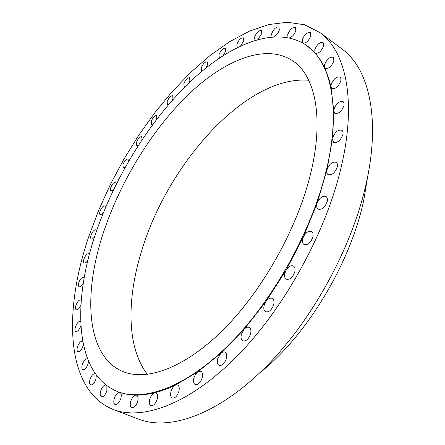 <?xml version="1.0" encoding="UTF-8"?>
<svg xmlns="http://www.w3.org/2000/svg" width="445" height="445" viewBox="0 0 445 445"><rect width="100%" height="100%" fill="white"/><g stroke="black" fill="none" stroke-linecap="round" stroke-linejoin="round"><path stroke-width="0.67" d="M128.444 161.502L128.015 159.026C126.23 158.893 124.55 160.695 122.97 164.422L123.148 167.837L125.273 167.064M116.24 184.152L115.7 182.177C113.959 182.049 112.312 183.83 110.761 187.506C110.171 189.386 110.232 190.571 110.933 191.061L113.442 189.882M105.543 207.42L104.942 205.879C103.223 205.751 101.605 207.515 100.081 211.158C99.463 213.133 99.524 214.373 100.264 214.874L103.168 213.188M96.521 231.005L95.903 229.826C94.201 229.703 92.599 231.456 91.091 235.082C90.446 237.157 90.507 238.459 91.286 238.982C92.198 239.282 93.311 238.514 94.624 236.679M89.345 254.579L88.75 253.711C87.048 253.583 85.451 255.335 83.96 258.968C83.282 261.154 83.354 262.517 84.177 263.062C85.273 263.351 86.53 262.339 87.954 260.03M84.188 277.802L83.654 277.19C81.941 277.057 80.345 278.815 78.86 282.464C78.153 284.772 78.237 286.207 79.11 286.78C80.434 287.036 81.841 285.74 83.337 282.892M81.246 300.286L80.795 299.886C79.065 299.746 77.458 301.521 75.973 305.198C75.233 307.64 75.327 309.158 76.267 309.753C77.864 309.937 79.416 308.313 80.923 304.886M80.695 321.613L80.361 321.373C78.593 321.229 76.963 323.02 75.478 326.747C74.71 329.328 74.827 330.93 75.828 331.564C77.597 331.703 79.227 329.901 80.712 326.163L80.884 325.59M82.725 341.293L82.531 341.187C80.706 341.031 79.049 342.85 77.558 346.644C76.757 349.364 76.896 351.055 77.975 351.722C79.8 351.873 81.457 350.048 82.948 346.238L83.365 344.547M87.504 358.809L87.465 358.792C85.574 358.62 83.877 360.478 82.375 364.349C81.546 367.22 81.719 369.005 82.881 369.712C84.767 369.873 86.463 368.009 87.971 364.121L88.483 361.257M95.18 373.572C93.222 373.544 91.514 375.452 90.057 379.296C89.211 382.305 89.417 384.185 90.669 384.936C92.638 385.114 94.385 383.212 95.909 379.223L96.331 375.174M105.871 384.975C103.841 385.064 102.111 387.033 100.692 390.871C99.836 394.014 100.075 395.983 101.421 396.773C103.496 396.973 105.304 395.021 106.85 390.921L106.9 385.748M117.252 391.455L119.872 392.429C117.686 392.273 115.822 394.276 114.287 398.436C113.419 401.696 113.703 403.749 115.138 404.588C117.335 404.817 119.216 402.808 120.79 398.57C121.641 395.316 121.357 393.28 119.939 392.457L126.475 394.164L132.349 394.949L138.556 395.104L145.081 394.609L153.297 393.141L160.45 391.161L167.854 388.485L175.486 385.103L197.797 371.864L220.909 353.18L243.966 329.456L266.021 301.437L286.135 270.148L303.429 236.862L317.213 202.965L326.98 169.857C326.491 172.154 326.858 173.745 328.087 174.629C331.931 175.458 334.996 172.916 337.282 167.008C337.761 164.733 337.393 163.159 336.186 162.286C332.337 161.446 329.267 163.966 326.98 169.857L332.504 138.823L333.65 142.305C337.46 143.112 340.531 140.564 342.861 134.663C343.306 132.566 342.984 131.108 341.888 130.285C338.072 129.467 334.996 131.998 332.671 137.878L333.778 110.939L334.84 113.297C338.562 114.059 341.604 111.523 343.957 105.682L344.063 103.201L343.106 101.616C339.368 100.843 336.325 103.368 333.978 109.186L333.778 110.939L331.019 87.025L331.892 88.46C335.497 89.161 338.473 86.641 340.826 80.907L340.942 78.587L340.08 77.107C336.464 76.401 333.483 78.904 331.141 84.617L331.019 87.025L328.699 78.131L324.622 67.612L325.212 68.335C328.666 68.964 331.558 66.477 333.889 60.876L333.233 57.299C329.767 56.671 326.875 59.14 324.555 64.72L324.622 67.612L320.205 59.68L315.321 53.183C318.603 53.734 321.39 51.292 323.682 45.852L323.109 42.459C319.816 41.902 317.024 44.333 314.743 49.751L315.071 52.955L306.9 45.624C276.161 24.453 229.503 44.15 189.448 82.453C149.17 121.402 114.766 177.394 95.675 233.492C72.218 301.938 74.209 373.75 117.252 391.455C143.891 402.18 186.828 387.117 230.293 343.351C273.658 299.674 312.268 229.937 326.474 169.534C341.259 107.896 330.763 62.15 306.9 45.624M130.724 401.384C129.857 404.744 130.19 406.869 131.72 407.748C134.051 408.009 136.025 405.951 137.627 401.562C138.478 398.214 138.145 396.106 136.637 395.238L136.037 395.121C133.834 395.466 132.065 397.557 130.724 401.384M149.77 399.187C148.914 402.614 149.297 404.789 150.911 405.712C153.403 406.018 155.472 403.893 157.118 399.343C157.953 395.928 157.575 393.769 155.984 392.857L154.704 392.796C152.568 393.58 150.922 395.711 149.77 399.187M171.025 391.439C170.19 394.893 170.613 397.096 172.293 398.064C174.963 398.42 177.143 396.234 178.84 391.505C179.652 388.068 179.229 385.876 177.577 384.925L175.486 385.103C173.483 386.227 171.993 388.34 171.025 391.439M193.898 377.955C193.097 381.387 193.553 383.601 195.283 384.597C198.142 385.02 200.45 382.767 202.202 377.849C202.981 374.434 202.525 372.237 200.823 371.258L197.797 371.864L197.09 372.432L195.188 374.862L193.898 377.955M217.644 358.82C216.882 362.18 217.366 364.372 219.107 365.389C222.172 365.885 224.614 363.576 226.433 358.464C227.172 355.121 226.689 352.952 224.975 351.945L223.04 351.878L220.909 353.18L217.644 358.82M241.368 334.451C240.65 337.688 241.151 339.83 242.875 340.859C246.141 341.437 248.722 339.068 250.613 333.761C251.308 330.54 250.808 328.421 249.117 327.403C247.526 326.775 245.807 327.459 243.966 329.456L241.368 334.451M264.096 305.593C263.423 308.68 263.924 310.732 265.593 311.767C269.047 312.423 271.767 310.004 273.736 304.514C274.387 301.454 273.892 299.413 272.257 298.395C270.248 297.633 268.168 298.645 266.021 301.437L264.096 305.593M284.833 273.33C284.216 276.228 284.694 278.186 286.274 279.199C289.901 279.927 292.743 277.463 294.801 271.812C295.402 268.941 294.924 267 293.372 266.004C290.919 265.131 288.505 266.511 286.135 270.148L284.833 273.33M302.683 238.982C302.111 241.68 302.561 243.515 304.035 244.5C307.784 245.284 310.732 242.786 312.874 237.007C313.43 234.331 312.985 232.513 311.539 231.545C308.619 230.61 305.915 232.379 303.429 236.862L302.683 238.982M316.901 204.005C316.373 206.497 316.784 208.21 318.136 209.144C321.963 209.968 324.983 207.442 327.209 201.574C327.72 199.11 327.314 197.413 325.985 196.484C322.592 195.555 319.666 197.714 317.213 202.965L316.901 204.005M303.284 43.248C306.427 43.009 308.93 40.539 310.794 35.839L310.293 32.591C307.172 32.112 304.502 34.493 302.277 39.733L302.583 42.842M289.612 37.864C292.409 36.768 294.484 34.371 295.825 30.672L295.38 27.534C292.443 27.117 289.89 29.442 287.726 34.504L288.01 37.536M274.287 36.662C276.645 35.194 278.325 32.991 279.332 30.043L278.937 26.984C276.173 26.628 273.742 28.892 271.65 33.764L272.001 36.824M141.983 139.758L141.733 136.71C139.897 136.576 138.167 138.401 136.554 142.194L136.732 145.493L138.517 145.042M156.69 119.227L156.69 115.522C154.782 115.377 153.002 117.241 151.345 121.118L151.534 124.316L153.002 124.111M172.387 100.203L172.921 98.868L172.716 95.77C170.73 95.614 168.889 97.522 167.181 101.493L167.381 104.614L168.566 104.586M188.869 83.009L189.854 80.806L189.631 77.769C187.551 77.597 185.632 79.549 183.874 83.638L184.096 86.697L185.014 86.786M205.929 67.968L207.476 64.864L207.225 61.866C205.039 61.666 203.031 63.68 201.212 67.896L201.463 70.916L202.147 71.067M223.312 55.447L225.537 51.409L225.265 48.427C222.951 48.205 220.854 50.274 218.968 54.635L219.24 57.639L219.719 57.806M257.85 39.421L261.827 33.57L261.482 30.566C258.879 30.26 256.565 32.457 254.54 37.152L255.002 40.256M240.728 45.807L243.765 40.834L243.46 37.853C241.006 37.597 238.804 39.727 236.851 44.25L237.163 47.253M259.713 372.877C306.583 335.975 350.777 262.984 363.854 199.61L367.82 175.731M113.247 409.472L138.834 419.207C168.966 430.927 216.565 415.396 264.013 368.699C311.355 322.097 352.54 247.114 366.508 182.088C380.903 116.584 368.176 67.64 341.899 48.906L319.933 32.557L304.569 24.764L287.27 22.25L268.663 24.57L249.3 31.217L229.653 41.691L210.112 55.486L191.016 72.123L172.638 91.18L155.21 112.246L138.946 134.957L124.022 158.976L110.627 183.98L98.929 209.639L89.111 235.633C63.379 310.132 64.848 389.97 113.247 409.472C142.35 420.82 189.275 404.394 236.868 356.339C284.344 308.385 326.452 231.723 341.482 165.846C356.951 99.474 345.348 50.624 319.933 32.557M103.88 231.216C83.009 292.743 85.462 355.783 122.826 371.525C146.722 381.487 185.203 367.954 224.035 329C262.784 290.107 297.399 228.118 310.538 173.945C324.388 117.897 315.11 75.85 293.088 61.037C265.91 42.742 224.43 59.997 188.352 94.579C152.101 129.684 120.934 180.548 103.88 231.216M308.724 80.261C246.052 75.155 168.021 163.576 141.86 250.179C126.68 298.411 126.419 347.395 147.445 374.378"/></g></svg>
